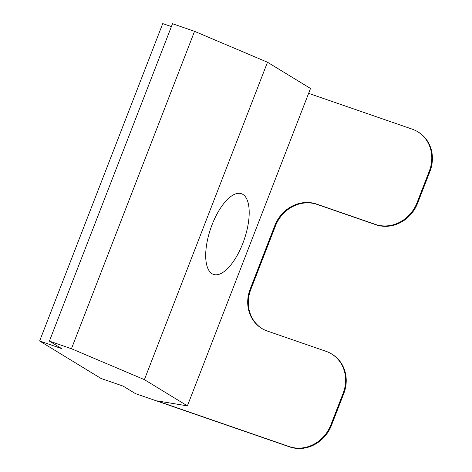 <?xml version="1.0" encoding="UTF-8"?>
<svg xmlns="http://www.w3.org/2000/svg" width="472" height="472" viewBox="0 0 472 472"><rect width="100%" height="100%" fill="white"/><g stroke="black" fill="none" stroke-linecap="round" stroke-linejoin="round"><path stroke-width="0.71" d="M212.058 273.731A42.698 17.647 -70.9 0 1 211.415 226.483A42.698 17.647 -70.9 0 1 241.393 193.697A42.698 17.647 -70.9 0 1 244.13 239.817A42.698 17.647 -70.9 0 1 213.503 274.415A42.698 17.647 -70.9 0 1 212.058 273.731M308.611 93.35L412.239 129.157A34.161 30.981 121.4 0 1 417.72 131.741A34.161 30.981 121.4 0 1 429.325 171.053L417.012 202.795A34.161 30.981 -58.6 0 1 375.305 224.377L316.505 204.057A34.161 30.981 121.4 0 0 274.792 225.64L250.172 289.118A34.161 30.981 -58.6 0 0 261.777 328.435A34.161 30.981 -58.6 0 0 267.258 331.019L326.058 351.333A34.161 30.981 121.4 0 1 331.539 353.917L332.158 354.289A34.161 30.981 121.4 0 1 343.763 393.607L331.45 425.349A34.161 30.981 121.4 0 1 289.743 446.931L135.393 393.601L123.109 386.102L101.061 378.485L39.63 340.996L61.679 348.613L49.395 341.12L71.443 348.737L194.552 31.341L172.504 23.724L49.395 341.12M417.72 131.741L418.334 132.113A34.161 30.981 121.4 0 1 429.939 171.43L417.626 203.167A34.161 30.981 -58.6 0 1 375.918 224.749L317.119 204.435A34.161 30.981 121.4 0 0 275.412 226.017L250.785 289.495A34.161 30.981 -58.6 0 0 262.09 328.624M331.539 353.917A34.161 30.981 121.4 0 1 343.15 393.235L330.837 424.971A34.161 30.981 121.4 0 1 289.124 446.553L289.743 446.931M71.443 348.737L144.391 379.635L267.506 62.239L310.505 88.476L187.396 405.873L156.828 400.84L289.124 446.553M171.395 26.591L162.74 23.6L39.63 340.996M267.506 62.239L194.552 31.341M144.391 379.635L187.396 405.873M330.837 424.971L331.45 425.349M343.15 393.235L343.763 393.607M417.012 202.795L417.626 203.167M429.325 171.053L429.939 171.43M274.792 225.64L275.412 226.017M250.172 289.118L250.785 289.495M375.305 224.377L375.918 224.749M316.505 204.057L317.119 204.435"/></g></svg>
